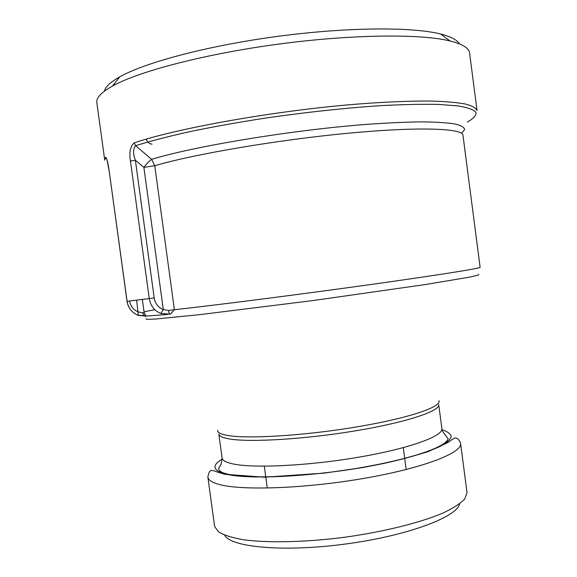 <?xml version="1.0" encoding="UTF-8"?>
<svg xmlns="http://www.w3.org/2000/svg" width="577" height="577" viewBox="0 0 577 577"><rect width="100%" height="100%" fill="white"/><g stroke="black" fill="none" stroke-linecap="round" stroke-linejoin="round"><path stroke-width="0.87" d="M106.976 159.634L105.656 157.211L104.733 160.19L96.842 102.706C96.063 97.874 101.321 92.298 112.602 85.987C138.949 71.31 205.123 53.899 278.713 44.09C352.295 34.259 420.72 33.718 450.002 40.967C462.545 44.104 469.072 48.1 469.591 52.969L477.042 110.51C476.011 108.007 472.231 105.865 465.718 104.091C457.575 102.576 446.627 101.574 432.873 101.09C410.348 100.766 381.217 102.021 347.873 104.877C268.11 111.931 175.523 128.801 134.196 142.858L135.609 145.707C133.027 148.873 132.948 153.72 135.371 160.247L143.882 167.373C146.724 163.63 149.306 160.94 151.628 159.317L135.609 145.707C150.366 141.113 168.434 136.424 189.811 131.635C212.79 126.897 237.587 122.439 264.187 118.278C305.565 112.277 344.491 108.065 380.986 105.634C403.525 104.459 422.955 104.062 439.263 104.444L458.607 105.98C468.062 107.632 473.876 109.803 476.054 112.486C476.263 115.4 473.4 118.595 467.449 122.064M105.656 157.211C106.81 158.033 107.978 162.591 109.168 170.879L127.084 301.338C128.296 308.176 132.039 312.857 138.314 315.388L146.183 316.138L144.135 312.467L142.36 299.499M130.438 161.033L135.371 160.247L154.203 297.977C155.22 303.639 158.249 307.498 163.298 309.568L168.527 310.448L174.384 309.712L170.395 314.155L160.752 313.477C154.391 310.823 150.561 305.875 149.263 298.634L130.438 161.033C129.046 152.371 130.301 146.313 134.196 142.858M152.083 144.127C149.602 144.055 147.618 142.396 146.125 139.151M167.698 314.429L146.183 316.138M160.752 313.477L163.298 309.568L143.882 167.373L154.751 165.707C194.139 154.138 277.472 139.894 348.248 133.229C419.162 126.522 462.841 128.303 462.978 135.256L480.122 267.31C481.009 268.247 438.57 275.063 368.299 284.858C298.165 294.638 214.63 305.312 174.384 309.719L154.751 165.707L151.628 159.317C195.033 146.082 292.517 129.969 367.066 124.343C387.52 122.901 405.602 122.079 421.325 121.862C435.411 121.992 446.497 122.67 454.575 123.889C460.893 125.375 464.254 127.257 464.665 129.536L461.578 133.323M144.135 312.467L142.324 312.813L138.264 311.905C133.46 309.957 130.568 306.337 129.601 301.05M207.879 477.078L214.622 526.498L218.56 531.9C223.912 535.124 232.149 537.728 243.278 539.719C267.742 543.08 305.255 542.315 344.519 537.274C383.727 531.843 420.128 522.748 442.862 513.09C453.075 508.25 460.345 503.577 464.658 499.062L467.045 492.816L460.597 443.352C459.205 440.035 457.828 438.325 456.45 438.231C455.686 437.46 453.789 438.224 450.752 440.503L447.738 442.624L428.156 451.618C406.698 458.261 384.433 463.648 361.353 467.781L324.187 473.126L264.475 477.193L224.9 474.294C214.002 471.272 212.271 469.743 211.478 470.652C209.869 470.349 208.672 472.491 207.879 477.078C208.254 480.021 211.975 482.466 219.036 484.413C241.511 490.803 305.449 488.596 364.52 478.283C423.684 468.019 462.61 452.714 460.597 443.352M224.713 535.182C230.555 547.292 283.595 552.34 345.421 544.039C407.261 535.845 457.121 517.064 459.58 503.844M104.415 91.159C105.382 86.853 110.495 82.085 119.756 76.842C145.216 62.431 208.045 45.648 277.681 36.365C347.318 27.069 412.346 26.787 440.698 34.021C451.005 36.647 457.193 39.914 459.256 43.809M169.789 314.241C169.321 314.104 168.902 312.842 168.527 310.448M142.324 312.813L144.906 316.124L145.837 316.196M136.662 300.199L138.314 315.388M145.714 315.843L138.04 315.222C131.888 312.662 128.209 308.039 127.019 301.338L109.168 170.879M154.203 297.977L127.019 301.338M165.902 314.443L163.832 314.811M145.952 318.641L146.89 319.362L156.064 318.98L199.786 314.645L312.936 300.567L425.812 284.483L469.144 277.205L478.102 275.164L478.816 274.226M154.787 309.676L144.048 311.811M222.167 459.119C211.514 465.488 212.697 470.471 225.708 474.056C250.036 480.576 326.481 475.794 384.974 463.165C409.057 457.849 428.055 452.029 439.912 446.511C446.49 442.927 450.269 439.645 451.243 436.666C450.659 433.918 447.615 431.618 442.105 429.771M232.336 463.785C225.809 462.3 222.383 460.345 222.073 457.922C221.626 467.283 218.135 466.887 218.719 469.224C219.383 471.193 221.979 472.729 226.516 473.825C246.415 479.227 301.663 477.309 354.603 468.726C407.672 459.941 446.367 447.5 448.069 438.621L445.934 435.808C442.819 432.007 441.463 429.605 441.874 428.596C443.468 436.053 409.526 448.517 358.649 457.208C307.858 465.927 252.51 468.488 232.336 463.785M222.073 457.922L218.827 434.012C219.094 436.104 222.47 437.727 228.961 438.881C249.004 442.573 304.295 439.349 355.151 430.889C406.093 422.458 440.193 411.076 438.736 404.672L441.874 428.596M438.924 400.676C442.025 406.814 408.588 418.231 356.81 426.901C305.118 435.606 248.146 439.111 227.764 435.476C220.717 434.25 217.334 432.498 217.601 430.211M119.756 76.842L112.602 85.987M440.698 34.021L450.002 40.967M264.309 466.194L267.259 488.07M403.287 447.651L406.172 469.534M109.118 170.965L106.969 159.613"/></g></svg>
